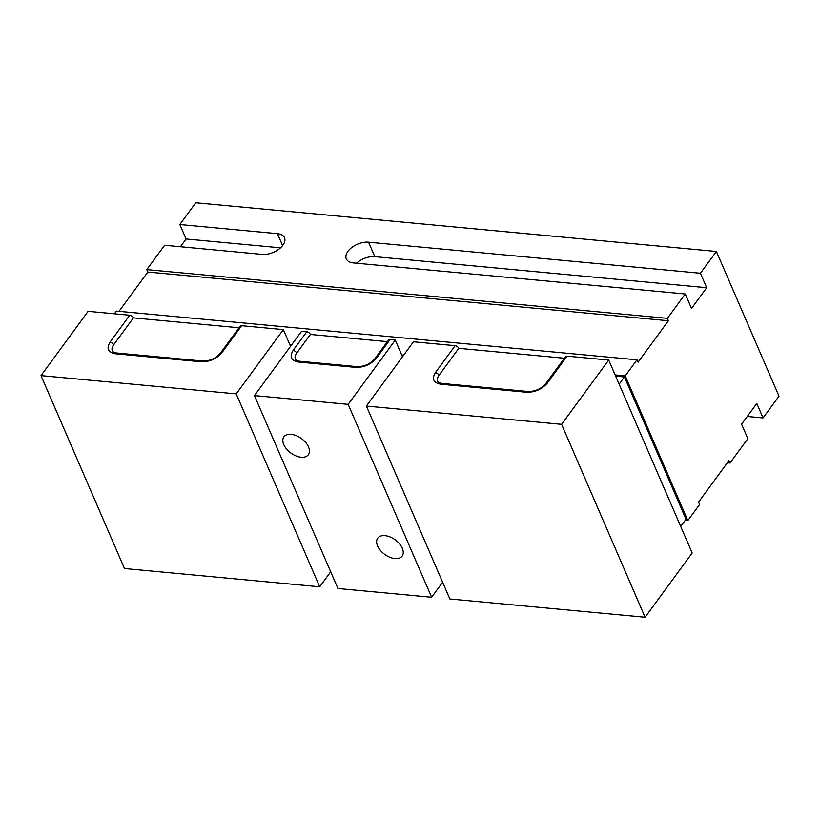 <?xml version="1.0" encoding="UTF-8"?>
<svg xmlns="http://www.w3.org/2000/svg" width="820" height="820" viewBox="0 0 820 820"><rect width="100%" height="100%" fill="white"/><g stroke="black" fill="none" stroke-linecap="round" stroke-linejoin="round"><path stroke-width="1.23" d="M615.666 376.144L624.44 376.964L686.002 519.234L680.713 526.46M290.29 345.691L290.967 345.753M402.22 356.167L402.897 356.228M619.141 384.18L624.44 376.964M685.212 520.321L687.826 520.567L625.219 375.878L615.143 374.935M403.686 355.142L401.697 354.957M291.756 344.666L289.767 344.482M625.219 375.878L636.996 359.806L116.399 311.087L114.41 313.793M146.78 269.616L667.388 318.344L668.423 320.753L147.825 272.035L146.78 269.616L164.635 245.252L262.246 254.395A15.949 9.04 156.6 0 0 278.861 249.188A15.949 9.04 156.6 0 0 284.489 237.687A15.949 9.04 156.6 0 0 277.447 233.659L179.836 224.526L195.785 202.755L716.393 251.473L779 396.162L763.041 417.933L756.788 403.46L741.587 424.196L747.85 438.669L729.995 463.023L727.36 462.777M636.996 359.806L638.042 362.214L668.423 320.753M729.995 463.023L728.949 460.614L698.558 502.086L699.603 504.495L687.826 520.567M667.388 318.344L685.233 293.98L691.496 308.443L706.697 287.707L700.434 273.244L716.393 251.473M119.023 311.333L147.825 272.035M180.421 246.738L186.099 238.989L179.836 224.526M685.233 293.98L353.358 262.923A15.949 9.04 156.6 0 1 346.317 258.884A15.949 9.04 156.6 0 1 351.934 247.384A15.949 9.04 156.6 0 1 368.549 242.187L700.434 273.244M763.041 417.933L747.266 416.457M368.549 242.187L374.812 256.65L706.697 287.707M374.812 256.65A15.949 9.04 -23.4 0 0 356.546 263.22M186.099 238.989L280.512 247.824M394.902 558.553A15.149 8.969 36.2 0 1 380.388 550.384A15.149 8.969 36.2 0 1 377.723 538.135A15.149 8.969 36.2 0 1 384.98 535.644A15.149 8.969 36.2 0 1 399.494 543.814A15.149 8.969 36.2 0 1 402.159 556.052A15.149 8.969 36.2 0 1 394.902 558.553M301.094 457.222A15.149 8.969 36.2 0 1 286.59 449.053A15.149 8.969 36.2 0 1 283.925 436.804A15.149 8.969 36.2 0 1 291.182 434.313A15.149 8.969 36.2 0 1 305.686 442.482A15.149 8.969 36.2 0 1 308.361 454.721A15.149 8.969 36.2 0 1 301.094 457.222M337.932 588.504L431.638 597.268L348.151 404.352L254.446 395.588L337.932 588.504M348.151 404.352L395.26 340.085L402.487 356.782M442.626 582.272L431.638 597.268M387.399 341.653L310.401 334.457A3.188 1.886 -143.8 0 0 306.752 331.792L301.555 331.311L254.446 395.588M306.752 331.792L293.078 350.458C289.327 356.792 291.131 360.646 298.5 362.04L355.767 367.401C364.101 367.473 370.968 364.428 376.38 358.258L390.053 339.593L395.26 340.085M390.053 339.593A3.188 1.886 -143.8 0 0 388.526 340.115L374.842 358.781A3.188 1.886 36.2 0 1 376.38 358.258M298.5 362.04A3.188 1.824 -84.7 0 1 299.843 361.282C296.83 360.646 295.364 359.939 295.425 359.15A12.761 7.236 156.6 0 1 296.727 353.112L310.401 334.457M319.708 586.802L236.221 393.877L41 375.611L124.486 568.526L319.708 586.802L330.696 571.796M41 375.611L88.109 311.333L129.755 315.228L110.003 342.186C106.241 348.52 108.055 352.374 115.415 353.768L201.32 361.815C209.643 361.886 216.521 358.832 221.933 352.661L241.685 325.704L283.33 329.609L236.221 393.877M283.33 329.609L290.557 346.306M241.685 325.704A3.188 1.886 -143.8 0 0 240.157 326.237L220.395 353.184A3.188 1.886 36.2 0 1 221.933 352.661M239.02 327.774L133.404 317.883A3.188 1.886 -143.8 0 0 129.755 315.228M220.395 353.184C215.752 358.463 209.838 361.077 202.653 361.046L116.758 353.01C113.754 352.374 112.278 351.667 112.35 350.878A12.761 7.236 156.6 0 1 113.642 344.841L133.404 317.883M645.084 617.245L561.597 424.329L366.376 406.064L449.862 598.979L645.084 617.245L692.182 552.977L608.707 360.052L561.597 424.329M366.376 406.064L413.475 341.786L455.131 345.681L435.369 372.639C431.617 378.963 433.421 382.827 440.791 384.221L526.686 392.257C535.019 392.339 541.897 389.285 547.299 383.114L567.061 356.157L608.707 360.052M567.061 356.157A3.188 1.886 -143.8 0 0 565.523 356.679L545.771 383.637A3.188 1.886 36.2 0 1 547.299 383.114M564.396 358.227L458.769 348.336A3.188 1.886 -143.8 0 0 455.131 345.681M545.771 383.637C541.128 388.905 535.214 391.529 528.029 391.499L442.134 383.463C439.12 382.827 437.654 382.12 437.726 381.331A12.761 7.236 156.6 0 1 439.018 375.293L458.769 348.336M282.603 245.58L277.447 233.659M296.727 353.112A3.188 1.886 -143.8 0 0 293.078 350.458M374.842 358.781C370.199 364.049 364.285 366.673 357.11 366.642A3.188 1.824 95.3 0 0 355.767 367.401M202.653 361.046A3.188 1.824 95.3 0 0 201.32 361.815M116.758 353.01A3.188 1.824 95.3 0 0 115.415 353.768M113.642 344.841A3.188 1.886 -143.8 0 0 110.003 342.186M528.029 391.499A3.188 1.824 95.3 0 0 526.686 392.257M442.134 383.463A3.188 1.824 95.3 0 0 440.791 384.221M439.018 375.293A3.188 1.886 -143.8 0 0 435.369 372.639M357.11 366.642L299.843 361.282"/></g></svg>
